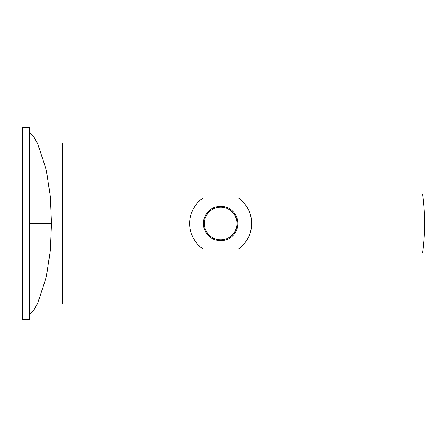 <?xml version="1.0" encoding="UTF-8"?>
<svg xmlns="http://www.w3.org/2000/svg" width="447" height="447" viewBox="0 0 447 447"><rect width="100%" height="100%" fill="white"/><g stroke="black" fill="none" stroke-linecap="round" stroke-linejoin="round"><path stroke-width="0.67" d="M422.538 252.583L422.566 252.589A203.983 203.983 0 0 0 422.566 194.411L422.538 194.417A203.955 203.955 0 0 1 422.538 252.583M22.35 319.264L22.35 127.736L29.647 127.736L29.647 319.264L22.35 319.264M62.625 143.241L62.625 303.759L62.597 143.241M238.29 249.013L238.307 249.035A31.039 31.039 0 0 0 238.307 197.965L238.29 197.982A31.011 31.011 0 0 1 238.29 249.013M203.43 223.5A17.237 17.237 0 0 0 229.283 238.424A17.237 17.237 0 0 0 229.283 208.576A17.237 17.237 0 0 0 203.43 223.5M236.988 223.5A16.321 16.321 0 0 1 212.504 237.636A16.321 16.321 0 0 1 212.504 209.364A16.321 16.321 0 0 1 236.988 223.5M203.039 249.013L203.022 249.035A31.039 31.039 0 0 1 203.022 197.965L203.044 197.982A31.011 31.011 0 0 0 203.039 249.013M29.647 223.5L51.534 223.5L29.647 223.5M22.35 317.443L22.35 127.87L22.35 317.443M29.647 314.459L29.647 127.848L29.647 132.541L33.525 136.715L37.514 143.23L46.376 170.173L50.321 196.702L51.534 223.5L50.321 250.298L46.376 276.827L37.514 303.77L33.525 310.285L29.647 314.459L29.647 319.152L29.647 132.541"/></g></svg>
